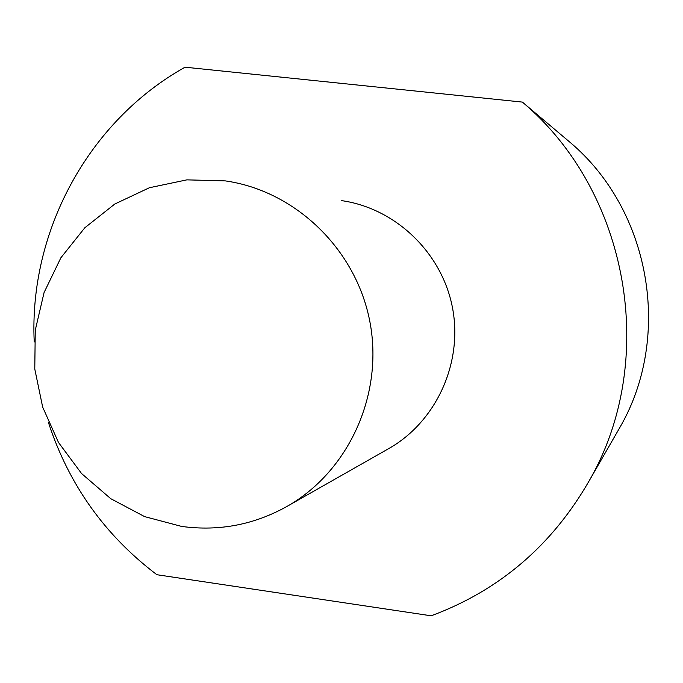 <?xml version="1.0" encoding="UTF-8"?>
<svg xmlns="http://www.w3.org/2000/svg" width="683" height="683" viewBox="0 0 683 683"><rect width="100%" height="100%" fill="white"/><g stroke="black" fill="none" stroke-linecap="round" stroke-linejoin="round"><path stroke-width="1.02" d="M181.61 526.422L144.651 516.63L110.748 498.684L81.576 473.55L58.507 442.499L42.662 407.085L34.782 369.042L35.26 330.222L44.079 292.529L60.864 257.798L84.812 227.781L114.812 204.012L149.398 187.731L186.869 179.86L225.33 180.893C295.056 190.788 355.51 248.689 369.657 320.575C383.983 392.426 350.191 469.093 289.532 504.968C255.801 524.467 219.832 531.622 181.61 526.422M341.705 200.64C395.38 208.298 441.577 252.343 452.334 306.949C463.211 361.529 437.299 419.917 390.616 447.536L386.219 450.037M616.869 432.68L619.976 427.276C672.61 336.292 650.498 209.954 569.998 142.286L522.384 102.091C629.231 191.795 658.796 360.692 588.917 481.284C551.744 545.708 499.162 590.547 431.178 615.801L156.877 574.719C104.909 535.352 68.77 484.64 48.467 422.589M522.384 102.091L185.033 67.199C88.209 121.309 28.874 231.768 34.227 341.987M289.532 504.968L390.616 447.536M588.917 481.284L619.976 427.276"/></g></svg>
